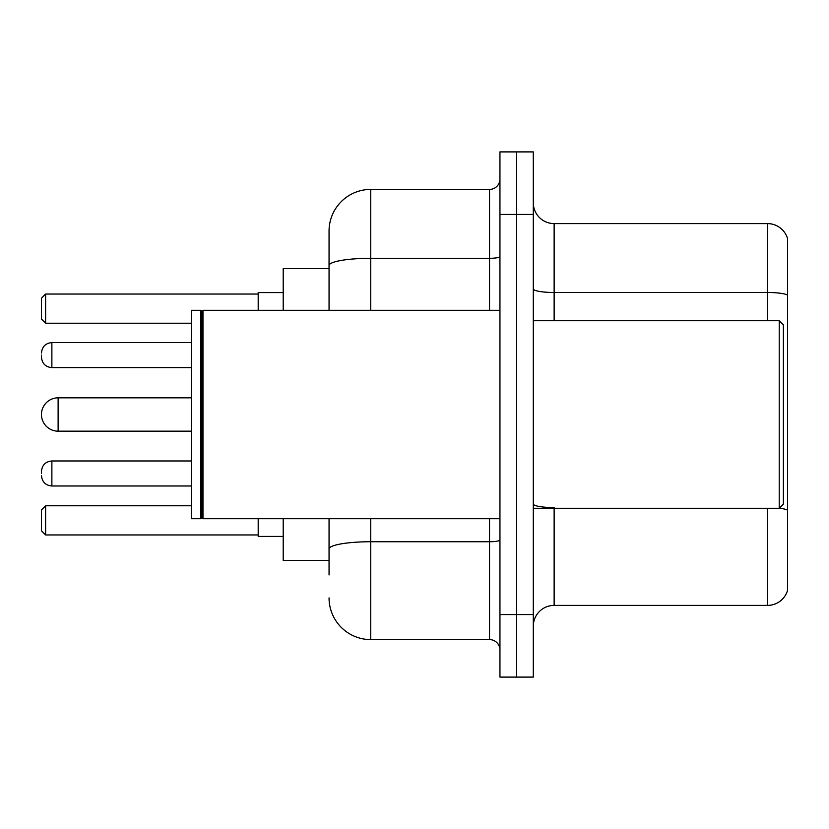 <?xml version="1.0" encoding="UTF-8"?>
<svg xmlns="http://www.w3.org/2000/svg" width="829" height="829" viewBox="0 0 829 829"><rect width="100%" height="100%" fill="white"/><g stroke="black" fill="none" stroke-linecap="round" stroke-linejoin="round"><path stroke-width="1.24" d="M329.051 268.617L283.207 268.617L283.207 310.295M329.051 560.383L283.207 560.383L283.207 518.705M329.051 574.974L329.051 518.705M499.949 614.569L499.949 677.096L516.622 677.096L516.622 614.569L516.622 677.096L533.296 677.096L533.296 614.569L516.622 614.569L516.622 214.431L516.622 614.569L499.949 614.569L499.949 214.431L516.622 214.431L516.622 151.904L516.622 214.431L533.296 214.431L533.296 614.569M533.296 214.431L533.296 151.904L499.949 151.904L499.949 214.431M370.739 518.705L370.739 639.584L489.524 639.584L489.524 518.705M329.051 310.295L329.051 231.104A41.678 41.678 0 0 1 370.739 189.416L489.524 189.416A10.425 10.425 0 0 0 499.949 179.002M329.051 231.104L329.051 254.026M499.949 649.998A10.425 10.425 0 0 0 489.524 639.584M370.739 639.584A41.678 41.678 0 0 1 329.051 597.896M533.296 626.247A20.839 20.839 0 0 1 554.135 605.398L767.54 605.398L767.54 508.281M787.55 238.607A20.839 20.839 0 0 0 767.54 223.602A20.839 20.839 0 0 1 787.55 238.607L787.55 590.393A20.839 20.839 0 0 1 767.54 605.398M787.55 295.093A20.839 3.617 180 0 0 767.54 292.482L767.54 223.602L554.135 223.602A20.839 20.839 0 0 1 533.296 202.753A20.839 20.839 0 0 0 554.135 223.602L554.135 320.719M787.55 295.383L787.55 510.167A20.839 3.617 180 0 0 779.301 508.198M58.123 397.827A16.673 16.673 0 0 0 41.45 414.5A16.673 16.673 0 0 1 58.123 397.827A16.673 16.673 0 0 0 41.45 414.5A16.673 16.673 0 0 0 58.123 431.173L58.123 397.827L191.499 397.827M779.219 320.719L783.384 324.885L783.384 504.115L779.219 508.281L779.219 320.719L533.296 320.719M202.97 518.705L201.924 517.659L201.924 311.341L202.97 310.295L202.97 518.705L499.949 518.705M200.877 518.705L191.499 518.705L191.499 310.295L200.877 310.295L200.877 518.705L201.924 517.659M258.192 518.705L258.192 536.415L283.207 536.415M283.207 292.585L258.192 292.585L258.192 310.295M45.616 534.964L41.45 530.788L41.45 509.949L45.616 505.783L45.616 534.964L258.192 534.964M45.616 505.783L191.499 505.783M45.616 323.217L41.45 319.051L41.45 298.212L45.616 294.036L45.616 323.217L191.499 323.217M45.616 294.036L258.192 294.036M41.45 473.483L41.45 471.4L41.45 473.483M41.45 355.102L41.45 357.185L41.45 355.102M499.949 539.928A10.425 1.813 0 0 1 489.524 541.741L370.739 541.741A41.678 7.233 180 0 0 329.051 548.985M370.739 189.416L370.739 258.306L489.524 258.306L489.524 189.416M329.051 265.549A41.678 7.233 180 0 1 370.739 258.306L370.739 310.295M489.524 310.295L489.524 258.306A10.425 1.813 0 0 0 499.949 256.493M554.135 508.281L554.135 605.398M767.54 320.719L767.54 292.482L554.135 292.482A20.839 3.617 0 0 1 533.296 288.865M554.135 507.566A20.839 3.617 0 0 1 533.296 503.939M41.45 471.4C42.124 465.007 45.595 461.535 51.875 460.976L51.875 485.981L191.499 485.981M191.499 342.595L51.875 342.595L51.875 367.61C45.595 367.05 42.124 363.579 41.45 357.185M533.296 508.281L779.219 508.281M201.924 311.341L200.877 310.295M202.97 310.295L499.949 310.295M191.499 431.173L58.123 431.173M51.875 460.976L191.499 460.976M51.875 485.981C45.595 485.421 42.124 481.95 41.45 475.566M51.875 367.61L191.499 367.61M51.875 342.595C45.595 343.154 42.124 346.636 41.45 353.019"/></g></svg>
